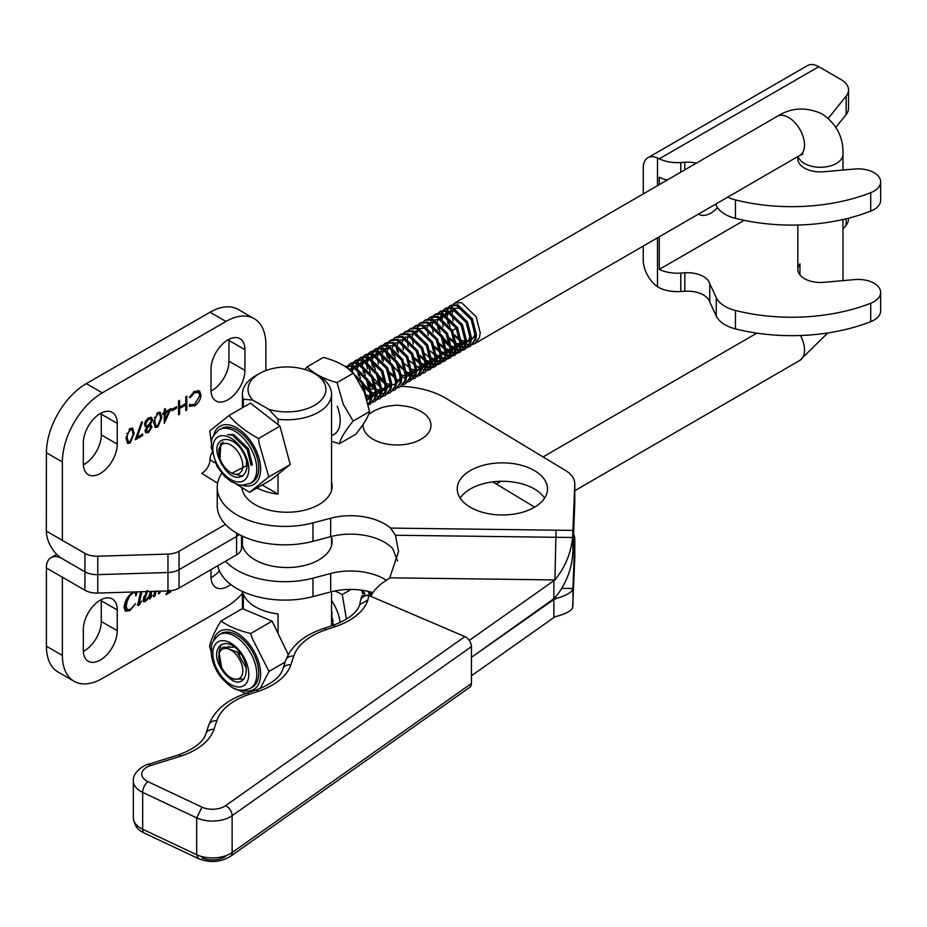 <?xml version="1.0" encoding="UTF-8"?>
<svg xmlns="http://www.w3.org/2000/svg" width="927" height="927" viewBox="0 0 927 927"><rect width="100%" height="100%" fill="white"/><g stroke="black" fill="none" stroke-linecap="round" stroke-linejoin="round"><path stroke-width="1.39" d="M84.913 590.221L46.35 567.961A22.572 13.036 -120 0 1 51.02 557.625A22.572 13.036 -120 0 1 62.306 558.738L84.913 571.785A16.929 9.768 0 0 0 97.764 574.636A16.929 9.768 0 0 1 84.913 571.785L84.913 553.361L46.35 531.101A22.572 13.036 -120 0 0 62.306 558.738L84.913 571.785L84.913 590.221A16.929 9.768 0 0 0 97.764 593.071L167.961 590.939A16.929 9.768 0 0 0 179.05 588.089L236.582 554.867A16.929 9.768 0 0 0 241.541 547.961L241.541 535.736M84.913 553.361A16.929 9.768 0 0 0 97.764 556.212L167.961 554.079A16.929 9.768 0 0 0 179.05 551.229L179.05 569.665L236.582 536.443A16.929 9.768 0 0 0 239.154 534.531A16.929 9.768 0 0 1 236.582 536.443L179.05 569.665A16.929 9.768 0 0 1 167.961 572.515L97.764 574.636L167.961 572.515A16.929 9.768 0 0 0 179.05 569.665L179.05 588.089M225.481 524.427L179.05 551.229M46.35 531.101L46.42 452.747L62.376 461.959L62.376 540.279M217.613 483.187L201.738 473.349A11.286 6.744 121.8 0 0 209.989 459.699A11.286 6.744 -58.2 0 1 211.866 452.839M227.961 399.769A23.975 13.847 120 0 0 244.913 370.394L244.913 349.664A23.975 13.847 120 0 0 239.942 338.691A23.975 13.847 120 0 0 221.472 345.111A23.975 13.847 120 0 0 210.997 369.247L210.997 389.977A23.975 13.847 120 0 0 215.968 400.951A23.975 13.847 120 0 0 227.961 399.769M211.032 391.078A23.975 13.847 120 0 0 211.993 390.545A23.975 13.847 120 0 0 228.957 361.182L228.957 340.452A23.975 13.847 120 0 0 228.923 339.34M100.278 473.477A23.975 13.847 120 0 0 117.242 444.103L117.242 423.372A23.975 13.847 120 0 0 112.271 412.399A23.975 13.847 120 0 0 93.789 418.819A23.975 13.847 120 0 0 83.326 442.955L83.326 463.685A23.975 13.847 120 0 0 88.297 474.659A23.975 13.847 120 0 0 100.278 473.477M83.36 464.786A23.975 13.847 120 0 0 84.322 464.265A23.975 13.847 120 0 0 101.286 434.89L101.286 414.16A23.975 13.847 120 0 0 101.252 413.06M142.642 434.091L142.642 435.516L135.272 439.769L141.564 421.959L142.491 422.017L137.092 437.301L142.642 434.091M157.822 412.573L160.301 412.318L161.819 417.521L157.822 427.104L155.284 427.359L153.685 422.214L157.822 412.573M176.547 406.721L176.547 408.135L171.947 410.788L171.947 409.375L176.547 406.721M190.232 404.67L194.577 404.462L199.873 395.539L198.471 392.318L194.508 392.816L190.232 397.579L189.293 397.301L194.496 391.403L199.432 390.962L200.95 395.018C200.568 399.711 198.424 403.349 194.508 405.922L189.293 406.049L190.614 404.948L189.421 404.253M189.873 406.501L189.293 406.049M265.864 370.557L265.864 344.485A56.42 32.572 120 0 0 254.172 318.656A56.42 32.572 120 0 0 225.956 321.449L102.283 392.851A56.42 32.572 120 0 0 62.376 461.959M186.837 396.177L186.837 410.001L185.759 410.615L185.759 404.948L179.618 408.494L179.618 414.16L178.552 414.786L178.552 400.962L179.618 400.337L179.618 407.069L185.759 403.535L185.759 396.791L186.837 396.177M171.031 408.494L164.276 423.372L164.276 413.801L162.897 414.601L162.897 413.187L164.276 412.388L164.276 409.201L165.354 408.575L165.354 411.773L171.031 408.494M149.444 424.531L152.005 426.918L148.494 432.492L146.002 432.77L145.099 430.858L146.79 426.988L145.412 426.687L144.485 424.659L145.388 421.264L148.563 417.915L151.46 417.428L152.619 419.85L150.255 424.995L151.217 425.226M130.197 428.517L132.688 428.262L134.195 433.465L130.197 443.048L127.659 443.303L126.072 438.17L130.197 428.517M254.172 318.656L238.216 309.433A56.42 32.572 120 0 0 210 312.237L86.315 383.639A56.42 32.572 120 0 0 46.42 452.747M194.16 404.682L193.314 405.226L194.508 405.922M193.314 405.226L189.34 406.084M198.471 392.318L197.266 391.634L193.685 391.912M193.361 392.144L194.508 392.816M189.386 397.092L190.232 397.579M198.239 390.279L199.757 394.323L200.95 395.018M185.632 403.604L185.632 404.879M185.759 409.375L186.837 410.001M178.552 407.729L184.566 404.253L185.759 404.948M178.552 407.868L179.618 408.494M178.552 413.546L179.618 414.16M178.552 406.455L179.618 407.069M171.947 409.41L175.354 407.44L176.547 408.135M169.015 409.653L168.471 410.87M164.902 418.934L164.276 420.348M162.897 413.222L164.276 413.801M164.276 411.148L165.354 411.773M164.276 418.564L165.354 419.189L168.923 411.125L167.717 410.441L164.149 412.492L164.149 413.732M168.923 411.125L165.354 413.187L165.354 419.189M164.149 412.492L165.354 413.187M159.653 412.109L160.603 415.817M160.707 416.883L161.819 417.521M157.347 425.91L156.628 426.408L157.822 427.104M156.628 426.408L154.728 426.883M153.697 422.944L154.797 425.157L157.787 425.702L160.742 418.147L159.606 413.871L157.787 414.01L155.215 417.868L154.763 421.6L156.003 425.852M159.606 413.871L157.057 413.106M153.72 420.997L154.763 421.6M154.345 417.37L155.215 417.868M156.721 413.396L157.787 414.01M144.902 426.235L146.79 426.988M150.834 417.231L151.414 419.155L152.619 419.85M150.498 425.006L152.005 426.918M150.8 426.223L150.753 426.814M148.019 431.298L147.3 431.797L148.494 432.492M147.3 431.797L145.481 432.295M144.6 423.454L146.269 425.458L148.482 425.226L151.541 420.418L149.676 418.274L147.787 418.425M144.508 424.137L146.269 425.458M145.249 429.757L146.721 431.356L148.552 431.032L150.927 427.521L149.189 425.76L146.339 426.721M145.133 430.29L146.721 431.356M147.312 425.945L148.505 426.629L146.165 430.29M150.383 426.443L148.505 426.629M147.439 418.691L148.552 419.34L145.551 424.01M150.869 418.969L148.552 419.34M141.449 434.786L142.642 435.516M141.449 434.821L135.887 438.031M136.304 436.849L137.092 437.301M132.028 428.054L132.99 431.762M133.094 432.828L134.195 433.465M129.722 441.855L129.004 442.353L130.197 443.048M129.004 442.353L127.103 442.839M126.084 438.888L127.184 441.113L130.162 441.658L133.129 434.091L131.993 429.815L130.162 429.954L127.59 433.813L127.138 437.544L128.378 441.797M131.993 429.815L129.444 429.05M126.095 436.953L127.138 437.544M126.732 433.315L127.59 433.813M129.108 429.352L130.162 429.954M83.326 629.526A23.975 13.847 -60 0 1 100.278 600.163A23.975 13.847 -60 0 1 112.271 598.969A23.975 13.847 -60 0 1 117.242 609.954L117.242 630.684A23.975 13.847 -60 0 1 106.767 654.81A23.975 13.847 -60 0 1 88.297 661.241A23.975 13.847 -60 0 1 83.326 650.256L83.326 629.526M160.313 591.171L159.826 593.06L158.424 593.871L159.027 591.206M156.246 590.916L154.983 595.864L153.569 596.675L154.751 591.345M141.843 591.727L139.27 603.489L141.564 601.229L138.598 605.54L137.683 605.122L140.614 591.774M138.1 602.817L139.618 603.709M137.683 605.007L138.598 605.54L137.683 605.122M230.753 584.45A23.975 13.847 -60 0 1 215.968 587.521A23.975 13.847 -60 0 1 210.997 576.548L210.997 569.641M242.41 593.477A56.42 32.572 -60 0 1 225.956 607.069L102.271 678.483A56.42 32.572 -60 0 1 74.067 681.275A56.42 32.572 -60 0 1 62.376 655.447L62.376 577.208M137.045 591.878L135.921 595.887L135.075 592.573L132.943 592.909L129.757 595.91L127.034 601.669L126.223 606.664L127.439 609.734L130.464 609.34L135.539 603.732L129.768 610.638L125.597 611.241L124.091 607.648C124.681 601.159 127.636 596.015 132.955 592.226L133.407 591.982M151.727 591.426L150.441 597.255L152.213 595.343L149.838 599.051L149.062 598.529L149.548 595.748L146.848 600.186L143.72 601.901L143.094 600.267L146.825 590.812M149.062 598.61L149.838 599.051L149.062 598.529M169.421 590.209L169.363 591.936L168.019 591.009M168.181 590.928L170.661 591.959L165.979 594.659L168.065 590.835M74.067 681.275L58.111 672.063A56.42 32.572 -60 0 1 46.42 646.223L46.42 567.996M101.252 599.63A23.975 13.847 -60 0 1 101.275 600.731L101.275 621.461A23.975 13.847 -60 0 1 83.349 651.368M219.421 570.858A23.975 13.847 -60 0 1 211.02 577.648M135.701 591.913L135.493 592.99M129.131 595.551L129.757 595.91M126.165 599.966L125.84 600.974L127.034 601.669M125.84 600.974L125.029 605.968L126.223 606.664M125.029 605.968L126.234 609.051L127.439 609.734M128.644 609.989L129.768 610.638M128.482 610.001L125.064 610.812M138.424 601.414L139.537 602.052M138.413 603.013L139.27 603.5M138.807 603.396L139.757 604.427M138.563 603.744L137.405 604.844M149.757 594.207L149.432 595.679M149.432 596.27L150.51 596.895M149.351 596.629L150.441 597.255M149.247 596.559L150.522 597.498M149.815 597.092L149.096 597.996M146.188 599.815L146.848 600.186M145.643 599.502L143.905 601.09L145.11 601.785M143.905 601.09L143.268 601.345M143.812 596.617L143.65 598.17L144.913 599.166M143.65 598.17L146.107 599.862L148.784 596.42L150.475 591.472M147.706 590.684L144.844 598.865L146.107 599.862M158.749 592.434L159.826 593.06M153.894 595.238L154.983 595.864M167.996 590.823L169.56 590.766M168.83 591.635L167.683 592.295M460.151 498.135A45.133 26.06 180 0 1 534.983 489.329A45.133 26.06 180 0 1 544.601 498.135M534.983 470.904A45.133 26.06 0 0 0 485.563 464.728A45.133 26.06 0 0 0 457.231 488.923A45.133 26.06 0 0 0 469.769 506.93A45.133 26.06 0 0 0 519.19 513.106A45.133 26.06 0 0 0 547.509 488.923A45.133 26.06 0 0 0 534.983 470.904M241.935 487.88A45.133 26.06 0 0 0 254.369 504.195A45.133 26.06 0 0 0 303.801 510.371A45.133 26.06 0 0 0 332.121 486.177A45.133 26.06 0 0 0 331.553 482.075M401.009 386.35A67.706 39.096 0 0 1 445.968 398.343L565.4 470.395A33.859 19.548 0 0 1 574.786 483.917A33.859 19.548 0 0 1 574.786 484.346L572.619 537.498C570.986 553.222 565.088 567.359 554.925 579.92L389.757 577.822L398.564 551.414L395.447 535.25L390.568 528.089A47.961 27.694 0 0 0 385.261 524.265A47.961 27.694 0 0 0 330.672 518.228L330.672 536.652A47.961 27.694 180 0 1 385.261 542.689A47.961 27.694 180 0 1 392.677 548.541L397.532 560.835M389.757 577.822A47.961 27.694 180 0 1 386.038 580.499A67.706 39.096 180 0 0 370.835 596.339M572.619 537.498L555.91 537.289L554.925 579.92A84.635 48.864 180 0 1 553.871 580.684L553.871 598.715L557.278 594.937C566.93 581.901 572.144 567.475 572.909 551.681A84.635 48.864 180 0 0 572.956 550.823L574.786 502.77A33.859 19.548 180 0 0 574.786 502.341A33.859 19.548 180 0 0 574.786 501.913M574.786 557.197A33.859 19.548 0 0 1 574.786 557.625A33.859 19.548 0 0 1 574.786 558.054L572.619 607.869C570.986 611.217 565.088 614.184 554.925 616.779A84.635 48.864 180 0 1 553.871 617.533L553.871 599.502L471.437 657.336L553.871 598.715M330.672 536.652L312.967 541.322A67.706 39.096 180 0 1 217.231 505.736L217.231 487.312A67.706 39.096 0 0 0 312.967 522.898L330.672 518.228M373.697 388.68A67.706 39.096 0 0 0 371.356 389.201M221.762 473.257A67.706 39.096 0 0 0 217.231 487.312M469.247 640.453L553.871 580.684M331.553 537.359A45.133 26.06 180 0 1 332.121 541.461A45.133 26.06 180 0 1 303.801 565.655A45.133 26.06 180 0 1 254.369 559.479A45.133 26.06 180 0 1 241.843 541.461A45.133 26.06 180 0 1 242.41 537.359M372.978 592.631A47.961 27.694 0 0 0 330.672 591.936L330.672 573.5A47.961 27.694 180 0 1 385.261 579.549A47.961 27.694 180 0 1 386.408 580.267M572.956 605.899L572.956 587.683A84.635 48.864 180 0 1 572.909 588.529C572.144 592.11 566.93 595.308 557.278 598.135L554.531 598.089M553.871 599.502L557.278 598.135M572.956 587.683L574.786 539.63A33.859 19.548 180 0 0 574.786 539.201A33.859 19.548 180 0 0 573.593 534.045M492.793 481.878L534.659 507.139M330.672 573.5L312.967 578.181A67.706 39.096 180 0 1 225.481 561.287M561.739 588.344L572.909 588.529M217.729 565.748A67.706 39.096 0 0 0 312.967 596.606L330.672 591.936M471.437 675.771L553.871 617.533M471.437 646.629L232.132 815.679A25.388 14.658 180 0 1 196.686 817.881L142.665 792.388A8.459 4.368 -64.7 0 1 148.019 781.693A16.929 9.768 180 0 1 141.808 774.126A16.929 9.768 180 0 1 150.672 765.54L181.46 755.911A67.706 39.096 0 0 0 213.928 729.456A67.706 39.096 180 0 1 181.46 755.911L150.672 765.54A16.929 9.768 0 0 0 141.808 774.126A16.929 9.768 0 0 0 146.501 780.882A16.929 9.768 0 0 0 148.019 781.693L201.982 807.162A16.929 9.768 0 0 0 225.574 805.667L464.879 636.629A8.459 5.353 54.8 0 1 471.437 646.629L471.437 683.489A8.459 5.353 54.8 0 1 469.769 687.313L230.452 856.351A8.459 5.353 -125.2 0 0 232.132 852.527L471.437 683.489M148.019 781.693L201.982 807.162L196.686 817.881L196.686 854.74A25.388 14.658 0 0 0 232.132 852.527L232.132 815.679A8.459 5.353 -125.2 0 0 225.574 805.667L464.879 636.629L368.784 595.458L367.845 600.14L359.769 604.52C357.162 612.689 348.135 619.676 332.689 625.482A8.459 3.476 -108.6 0 1 335.389 626.594L326.223 629.676A67.706 39.096 0 0 0 293.755 656.131L290.881 664.798A67.706 39.096 180 0 1 258.424 691.252L249.259 694.335A67.706 39.096 0 0 0 216.791 720.789L213.928 729.456A8.459 6.79 -161.7 0 0 205.887 733.709L208.76 725.041A8.459 6.79 -161.7 0 1 216.791 720.789A67.706 39.096 180 0 1 249.259 694.335A8.459 3.476 -108.6 0 0 246.57 693.222L255.725 690.14A8.459 3.476 -108.6 0 1 258.424 691.252A67.706 39.096 0 0 0 290.881 664.798A8.459 6.79 -161.7 0 0 282.851 669.051L285.725 660.383A8.459 6.79 -161.7 0 1 293.755 656.131A67.706 39.096 180 0 1 326.223 629.676A8.459 3.476 -108.6 0 0 323.523 628.564L332.689 625.482M335.389 626.594A67.706 39.096 0 0 0 367.845 600.14A67.706 39.096 180 0 1 335.389 626.594L326.223 629.676M368.784 595.458A8.459 6.86 -168.7 0 0 360.487 600.708L361.831 595.91L368.842 595.157A67.706 39.096 0 0 0 368.784 595.458L367.845 600.14M230.452 856.351C220.487 862.33 209.815 863.083 198.436 858.611L196.686 854.74L142.665 829.248L142.665 792.388A25.388 14.658 180 0 1 140.394 791.171A25.388 14.658 180 0 1 133.337 781.044C132.399 770.604 147.856 763.558 148.146 764.369A8.459 3.291 72.6 0 1 150.672 765.54M181.46 755.911L178.841 754.775C194.334 748.923 203.349 741.901 205.887 733.709M293.755 656.131L290.881 664.798M258.424 691.252L249.259 694.335M216.791 720.789L213.928 729.456M225.574 805.667A16.929 9.768 180 0 1 201.982 807.162M225.574 856.351A16.929 9.768 180 0 1 201.982 857.834M368.401 414.844A33.951 19.606 180 0 1 379.236 408.68C382.411 407.046 388.343 405.887 397.034 405.192C406.837 406.153 412.782 407.324 414.856 408.68A33.951 19.606 180 0 1 421.055 411.507A33.951 19.606 180 0 1 421.055 439.236A33.951 19.606 180 0 1 373.036 439.236A33.951 19.606 180 0 1 363.141 424.392M332.387 613.002L331.553 611.971M333.453 620.905L331.553 619.746L332.04 625.702M332.735 624.995L332.075 624.949M332.063 623.871L333.002 624.091M331.553 600.626A30.684 17.74 59.9 0 1 340.035 622.585M331.553 610.511L332.538 625.528M335.006 590.939L342.237 594.566L351.113 589.433M342.237 594.566L346.443 619.155M363.199 594.242L361.321 590.128M222.654 442.353L220.51 444.242L219.629 460.001C209.062 437.718 231.229 431.391 242.886 452.005C254.983 472.585 237.787 488.262 223.917 467.544A18.343 10.603 59.9 0 1 221.495 463.894A18.343 10.603 59.9 0 1 219.629 460.001M223.917 467.544L219.873 459.363L220.893 444.021L223.036 442.133M213.627 435.528A33.662 19.467 59.9 0 1 230.522 425.238A33.662 19.467 59.9 0 1 253.882 446.049A33.662 19.467 59.9 0 1 259.699 476.142A33.662 19.467 59.9 0 1 242.457 485.319M211.379 442.735L209.745 430.928L229.015 415.516C236.663 424.392 246.501 432.052 258.552 438.506L259.073 443.164L268.818 476.907L249.548 492.318L236.397 484.172M250.348 483.373L252.341 482.214A31.031 17.949 -120.1 0 0 252.55 446.779A31.031 17.949 -120.1 0 0 221.24 428.506L219.247 429.664A31.031 17.949 59.9 0 1 250.557 447.938A31.031 17.949 59.9 0 1 250.348 483.373L241.901 485.308L238.76 484.856L231.008 481.553L224.473 476.269L216.988 466.316L211.194 447.335C212.642 440.974 208.204 439.919 219.247 429.664M249.548 492.318L270.962 479.919L290.221 464.508L279.954 426.107L250.417 403.118L229.015 415.516M258.552 438.506L279.954 426.107M268.818 476.907L290.221 464.508M337.219 406.223A30.684 17.74 59.9 0 1 331.553 435.597M304.995 369.514L307.092 366.883C314.01 373.871 323.998 379.12 337.046 382.608L343.338 404.439L353.164 421.055C345.528 430.36 340.916 437.926 339.328 443.755L331.553 441.322M339.328 443.755L355.713 434.265C363.349 424.96 367.973 417.393 369.56 411.565L364.334 392.283L353.442 373.118C346.513 366.13 336.524 360.893 323.477 357.393L307.092 366.883M353.164 421.055L369.56 411.565M337.046 382.608L353.442 373.118M222.909 647.22L219.015 652.643L222.156 670.001C207.822 650.001 223.94 633.373 238.702 651.044C253.813 668.506 244.125 693.292 227.578 676.467A18.343 10.603 59.9 0 1 224.67 673.489A18.343 10.603 59.9 0 1 222.156 670.001M227.578 676.467L222.318 669.398L219.201 660.58M213.627 640.534A33.662 19.467 59.9 0 1 248.054 642.643A33.662 19.467 59.9 0 1 260.441 677.44A33.662 19.467 59.9 0 1 242.457 690.337M245.979 693.419L235.052 688.668M211.171 651.588L209.56 646.409C211.194 639.224 214.994 630.754 220.974 620.997C228.679 626.397 238.587 630.569 250.696 633.523L252.121 638.112L269.004 671.438L260.255 688.46M250.348 688.379L252.341 687.231A31.031 17.949 -120.1 0 0 247.173 644.022A31.031 17.949 -120.1 0 0 221.24 633.512L219.247 634.671A31.031 17.949 59.9 0 1 245.191 645.18A31.031 17.949 59.9 0 1 250.348 688.379C235.574 693.697 230.325 686.281 221.97 678.518C215.388 670.418 211.796 661.693 211.194 652.341C212.642 645.992 208.204 644.937 219.247 634.671M288.251 654.578L272.098 621.125L242.376 608.61L220.974 620.997M250.696 633.523L272.098 621.125M269.004 671.438L285.157 662.087M243.337 399.282A44.577 25.736 180 0 1 242.41 394.045A44.577 25.736 180 0 1 255.458 375.852L259.456 373.546A38.934 22.48 -0 0 0 252.642 400.035L243.337 399.282L243.337 407.22M243.337 609.016L243.337 593.929A44.577 25.736 -0 0 0 255.504 606.918A44.577 25.736 -0 0 0 278.042 613.906L278.042 633.419M318.448 375.817A44.577 25.736 180 0 1 318.506 375.852A44.577 25.736 180 0 1 331.553 394.045A44.577 25.736 180 0 1 278.042 419.259L278.042 424.624M278.042 474.253L278.042 494.126A44.577 25.736 180 0 1 257.046 487.973M278.042 419.259L268.726 409.294L252.642 400.035M268.726 409.294A38.934 22.48 -0 0 0 318.285 402.805A38.934 22.48 -0 0 0 314.508 373.546A38.934 22.48 -0 0 0 259.456 373.546M278.042 494.126L262.19 484.995M717.521 207.683A23.975 13.847 -60 0 1 710.87 213.094A23.975 13.847 -60 0 1 698.877 214.288A23.975 13.847 -60 0 1 698.518 214.067M709.769 283.639L709.769 302.063L716.258 316.049A33.859 19.548 0 0 0 735.459 328.911A141.055 81.437 0 0 0 870.731 321.681A22.572 13.036 0 0 0 880.65 310.893L880.65 292.457A22.572 13.036 180 0 1 870.731 303.256A141.055 81.437 180 0 1 735.459 310.487A33.859 19.548 180 0 1 716.258 297.625L709.769 283.639A22.572 13.036 0 0 0 703.454 276.536A22.572 13.036 0 0 0 684.833 272.816L680.766 273.094A28.216 16.292 180 0 1 659.271 269.375L659.271 236.791M643.245 246.072L643.245 260.209A22.572 13.036 -120 0 0 657.498 286.756L659.271 287.799A28.216 16.292 0 0 0 680.766 291.518L684.833 291.24A22.572 13.036 180 0 1 703.454 294.971A22.572 13.036 180 0 1 709.769 302.063M799.955 274.937L799.955 263.928A22.572 13.036 0 0 0 797.834 269.433A22.572 13.036 0 0 0 824.045 282.295L854.659 279.583A22.572 13.036 180 0 1 874.045 283.245A22.572 13.036 180 0 1 880.65 292.457M727.66 197.184A33.859 19.548 0 0 0 735.459 199.919A141.055 81.437 0 0 0 870.731 192.689A22.572 13.036 0 0 0 880.65 181.889A22.572 13.036 0 0 0 874.045 172.677A22.572 13.036 0 0 0 854.659 169.015L824.045 171.727A22.572 13.036 180 0 1 797.834 158.865L797.834 156.547M715.644 204.149L716.258 205.481A33.859 19.548 0 0 0 735.459 218.343A141.055 81.437 0 0 0 870.731 211.113A22.572 13.036 0 0 0 880.65 200.325L880.65 181.889M835.899 127.277L846.154 114.577A25.388 14.658 0 0 0 848.529 108.378L848.529 89.954A25.388 14.658 0 0 0 841.09 79.583L818.784 66.709L659.271 158.807A28.216 16.292 0 0 0 680.766 162.526L684.833 162.248A22.572 13.036 180 0 1 696.293 163.187M828.274 118.285L846.154 96.153A25.388 14.658 0 0 0 848.529 89.954M842.979 229.073L846.154 225.145A25.388 14.658 0 0 0 848.529 218.946L848.529 218.193M659.271 158.807L657.498 157.972A22.572 13.036 -120 0 0 647.915 157.729L807.498 65.597A22.572 13.036 60 0 1 818.784 66.709M647.915 157.729A22.572 13.036 -120 0 0 643.245 168.065L643.245 193.917M659.271 184.624L659.271 177.231A28.216 16.292 0 0 0 667.301 179.977M659.271 269.375L744.196 220.348M218.818 451.924A16.929 9.791 59.9 0 1 230.811 445.006A16.929 9.791 59.9 0 1 242.793 465.725A16.929 9.791 59.9 0 1 230.788 472.631A16.929 9.791 59.9 0 1 218.818 451.959A16.929 9.791 59.9 0 1 218.818 451.924M230.788 472.631L231.854 473.245L246.489 465.713L246.385 461.97M450.719 311.796L451.182 308.274M451.461 307.335L452.631 305.041M453.106 304.438L454.798 303.036L461.553 302.631L476.165 316.767L480.221 332.851L479.468 337.428L474.925 343.535L472.921 344.392M469.943 346.42L475.725 339.595L476.466 335.018L472.422 318.934L457.811 304.798L451.055 305.203L449.815 305.922L456.571 305.504L471.183 319.641L475.238 335.736L474.485 340.313L469.943 346.42L467.938 347.277M450.452 305.597L448.888 307.208M448.459 307.88L447.44 310.441M446.999 313.245L446.988 315.18M445.748 314.682L446.2 311.159M446.49 310.221L447.648 307.926M448.123 307.324L449.815 305.922M464.972 349.305L470.742 342.48L471.484 337.903L467.44 321.82L452.828 307.683L446.072 308.088L444.833 308.807L451.6 308.39L466.2 322.526L470.256 338.622L469.514 343.187L464.972 349.305L462.955 350.151M445.47 308.482L443.906 310.093M443.477 310.765L442.457 313.326M442.028 316.13L442.028 318.332M440.765 317.567L441.217 314.044M441.507 313.106L442.677 310.8M443.152 310.197L444.833 308.807M459.989 352.19L465.76 345.365L466.513 340.788L462.457 324.705L447.845 310.568L441.09 310.974L439.861 311.681L446.617 311.275L461.229 325.412L465.273 341.507L464.531 346.072L459.989 352.19L457.984 353.036M440.499 311.368L438.923 312.978M438.17 313.083L439.861 311.681M455.006 355.076L460.789 348.239L461.53 343.674L457.474 327.579L442.874 313.442L436.107 313.859L434.879 314.566L441.634 314.16L456.246 328.297L460.302 344.392L459.549 348.958L455.006 355.076L453.002 355.922M435.516 314.241L433.952 315.864M430.8 323.338L431.264 319.803M431.542 318.876L432.712 316.57M433.187 315.968L434.879 314.566M450.024 357.961L455.806 351.124L456.547 346.559L452.503 330.464L437.892 316.327L431.136 316.744L429.896 317.451L436.652 317.046L451.264 331.182L455.319 347.266L454.578 351.843L450.024 357.961L448.019 358.807M428.204 318.853L429.896 317.451M445.053 360.846L450.823 354.01L451.565 349.444L447.521 333.349L432.909 319.212L426.153 319.618L424.925 320.336L431.681 319.931L446.281 334.068L450.337 350.151L449.595 354.728L445.053 360.846L443.036 361.692M423.233 321.739L424.925 320.336M440.07 363.72L445.841 356.895L446.594 352.318L442.538 336.234L427.926 322.098L421.171 322.503L419.943 323.222L426.698 322.816L441.31 336.953L445.354 353.036L444.612 357.613L440.07 363.72L438.065 364.578M420.58 322.897L419.004 324.508M418.575 325.192L417.556 327.741M417.335 328.772L417.115 332.48M415.864 331.982L415.922 330.904M418.251 324.624L419.943 323.222M435.087 366.605L440.87 359.78L441.611 355.203L437.556 339.12L422.955 324.983L416.188 325.389L414.96 326.107L421.715 325.69L436.327 339.827L440.383 355.922L439.63 360.499L435.087 366.605L433.083 367.463M415.597 325.783L414.033 327.393M413.268 327.509L414.96 326.107M430.105 369.491L435.887 362.666L436.629 358.089L432.585 342.005L417.973 327.868L411.217 328.274L409.977 328.992L416.733 328.575L431.345 342.712L435.4 358.807L434.659 363.372L430.105 369.491L428.1 370.337M408.286 330.383L409.977 328.992M425.134 372.376L430.904 365.551L431.646 360.974L427.602 344.89L412.99 330.754L406.235 331.159L405.006 331.866L411.762 331.46L426.362 345.597L430.418 361.692L429.676 366.258L425.134 372.376L423.118 373.222M405.632 331.553L404.068 333.164M403.315 333.268L405.006 331.866M420.151 375.261L425.922 368.425L426.675 363.859L422.619 347.764L408.007 333.627L401.252 334.044L400.024 334.751L406.779 334.346L421.391 348.482L425.435 364.578L424.693 369.143L420.151 375.261L418.147 376.107M400.661 334.427L399.085 336.049M398.332 336.153L400.024 334.751M415.169 378.146L420.951 371.31L421.692 366.744L417.637 350.649L403.036 336.513L396.269 336.93L395.041 337.637L401.797 337.231L416.408 351.368L420.464 367.451L419.711 372.028L415.169 378.146L413.164 378.992M393.349 339.039L395.041 337.637M410.186 381.032L415.968 374.195L416.71 369.63L412.666 353.535L398.054 339.398L391.298 339.803L390.058 340.522L396.814 340.116L411.426 354.253L415.481 370.337L414.74 374.914L410.186 381.032L408.181 381.878M390.696 340.197L389.131 341.808M385.991 349.282L386.443 345.759M386.733 344.832L387.892 342.526M388.367 341.924L390.058 340.522M405.215 383.905L410.985 377.08L411.739 372.503L407.683 356.42L393.071 342.283L386.316 342.689L385.087 343.407L391.843 343.002L406.443 357.138L410.499 373.222L409.757 377.799L405.215 383.905L403.199 384.763M385.713 343.083L384.149 344.693M381.009 352.167L381.46 348.645M381.75 347.706L382.921 345.412M383.396 344.809L385.087 343.407M400.232 386.791L406.003 379.966L406.756 375.389L402.7 359.305L388.089 345.168L381.333 345.574L380.105 346.292L386.86 345.875L401.472 360.012L405.516 376.107L404.775 380.684L400.232 386.791L398.228 387.648M380.742 345.968L379.166 347.579M378.737 348.251L377.718 350.812M377.498 351.843L377.277 355.551M376.026 355.053L376.489 351.53M376.768 350.591L377.938 348.297M378.413 347.695L380.105 346.292M395.25 389.676L401.032 382.851L401.773 378.274L397.718 362.19L383.118 348.054L376.35 348.459L375.122 349.178L381.878 348.761L396.489 362.897L400.545 378.992L399.792 383.558L395.25 389.676L393.245 390.522M375.759 348.853L374.195 350.464M373.755 351.136L372.735 353.697M372.515 354.728L372.306 358.703M371.043 357.938L371.507 354.415M371.785 353.477L372.955 351.171M373.43 350.568L375.122 349.178M390.279 392.561L396.049 385.736L396.791 381.159L392.747 365.064L378.135 350.939L371.379 351.345L370.14 352.051L376.895 351.646L391.507 365.783L395.562 381.878L394.821 386.443L390.279 392.561L388.262 393.407M370.777 351.739L369.213 353.349M368.784 354.021L367.764 356.582M367.532 357.613L367.335 361.588M366.072 360.823L366.524 357.289M366.814 356.362L367.973 354.056M368.448 353.454L370.14 352.051M385.296 395.447L391.067 388.61L391.82 384.045L387.764 367.949L373.152 353.813L366.397 354.23L365.168 354.937L371.924 354.531L386.524 368.668L390.58 384.763L389.838 389.328L385.296 395.447L383.28 396.292M365.794 354.612L364.23 356.235M363.801 356.907L362.781 359.467M362.55 360.499L362.353 364.462M361.09 363.708L361.542 360.174M361.831 359.247L363.002 356.941M363.477 356.339L365.168 354.937M380.313 398.332L386.095 391.495L386.837 386.93L382.781 370.835L368.17 356.698L361.414 357.115L360.186 357.822L366.941 357.416L381.553 371.553L385.597 387.637L384.856 392.214L380.313 398.332L378.309 399.178M360.823 357.498L359.247 359.108M358.819 359.792L357.799 362.353M357.37 365.145L357.358 367.08M356.107 366.594L356.571 363.06M356.849 362.133L358.019 359.827M358.494 359.224L360.186 357.822M375.331 401.217L381.113 394.381L381.854 389.815L377.799 373.72L363.199 359.583L356.443 359.989L355.203 360.707L361.959 360.302L376.571 374.438L380.626 390.522L379.873 395.099L375.331 401.217L373.326 402.063M355.841 360.383L354.276 361.993M353.836 362.677L352.816 365.226M352.596 366.269L352.376 369.966M351.124 369.467L351.588 365.945M351.866 365.018L353.036 362.712M353.511 362.109L355.203 360.707M370.36 404.091L376.13 397.266L376.872 392.689L372.828 376.605L358.216 362.469L351.46 362.874L350.221 363.593L356.976 363.187L371.588 377.324L375.644 393.407L374.902 397.984L370.36 404.091L368.343 404.948M350.858 363.268L349.294 364.879M348.865 365.562L347.845 368.112M346.965 367.706L348.054 365.597M348.529 364.995L350.221 363.593M368.251 405.041L371.148 400.151L371.901 395.574L367.845 379.491L353.233 365.354L345.25 366.478L352.005 366.061L366.605 380.197L370.661 396.292L369.919 400.87L368.123 404.496M366.837 399.595L362.863 382.376L347.37 367.996M350.835 370.742L361.634 383.083L365.562 395.597M331.553 422.33L331.553 412.469M252.387 464.786L248.332 448.691L233.72 434.554L227.636 434.624M229.409 434.763L232.492 435.273L247.103 449.41L251.147 465.505M456.466 343.257L460.221 345.435M461.322 345.898L464.311 346.744M465.203 346.872L467.695 346.86M468.448 346.733L470.545 346.038M467.22 347.451L464.833 347.637M463.975 347.579L461.113 346.976M460.082 346.605L456.559 344.844M455.227 343.963L450.07 339.386M447.046 335.586L443.836 330.035M437.208 322.92L440.082 332.202M443.303 337.764L450.024 345.041M451.484 346.142L455.25 348.32M456.339 348.784L459.328 349.63M460.221 349.757L462.712 349.734M463.465 349.618L465.574 348.923M462.237 350.336L459.85 350.522M458.992 350.464L456.142 349.861M455.099 349.491L451.576 347.729M450.244 346.849L445.087 342.26M446.501 349.027L450.267 351.206M451.356 351.669L454.346 352.515M455.25 352.631L457.741 352.619M458.494 352.503L460.592 351.808M457.254 353.21L454.867 353.407M454.01 353.349L451.159 352.747M450.128 352.376L446.605 350.615M445.273 349.734L440.105 345.145M441.519 351.901L445.284 354.091M446.374 354.543L449.363 355.4M450.267 355.516L452.758 355.505M453.512 355.389L455.609 354.693M452.283 356.095L449.885 356.292M449.027 356.235L446.177 355.62M445.145 355.261L441.623 353.5M440.29 352.619L435.134 348.031M436.547 354.786L440.302 356.976M441.403 357.428L444.392 358.274M445.284 358.401L447.776 358.39M448.529 358.274L450.626 357.579M447.301 358.981L444.914 359.178M444.056 359.12L441.194 358.506M440.163 358.146L436.64 356.385M435.308 355.505L430.151 350.916M431.565 357.671L435.331 359.85M436.42 360.313L439.41 361.159M440.302 361.287L442.793 361.275M443.558 361.148L445.655 360.464M442.318 361.866L439.931 362.063M439.074 362.005L436.223 361.391M435.18 361.032L431.658 359.259M430.325 358.39L425.169 353.801M426.582 360.557L430.348 362.735M431.437 363.199L434.427 364.044M435.331 364.172L437.822 364.16M438.575 364.033L440.673 363.338M437.335 364.751L434.948 364.948M434.091 364.89L431.24 364.276M430.209 363.917L426.687 362.144M425.354 361.275L420.186 356.686M421.6 363.442L425.366 365.62M426.455 366.084L429.444 366.93M430.348 367.057L432.839 367.046M433.593 366.918L435.69 366.223M432.364 367.637L429.966 367.822M429.108 367.764L426.258 367.162M425.226 366.791L421.704 365.029M420.371 364.149L415.215 359.572M416.629 366.327L420.383 368.506M421.484 368.969L424.473 369.815M425.366 369.943L427.857 369.919M428.61 369.803L430.707 369.108M422.399 373.396L420.012 373.593M413.998 372.028L411.739 370.8M397.231 351.484L396.003 345.377M392.399 348.876L395.273 358.158M398.483 363.708L405.203 370.997M406.663 372.086L410.429 374.276M411.518 374.728L414.508 375.586M415.412 375.702L417.903 375.69M418.656 375.574L420.754 374.879M417.417 376.281L415.029 376.478M414.172 376.42L411.321 375.806M409.027 374.902L406.768 373.685M397.254 364.427L394.033 358.865M392.26 354.369L391.02 348.262M387.416 351.75L390.29 361.043M393.512 366.594L400.221 373.871M412.445 379.166L410.047 379.363M404.045 377.787L401.785 376.571M392.272 367.312L389.062 361.75M387.277 357.254L386.014 350.765M407.463 382.051L405.076 382.248M399.062 380.673L396.802 379.444M395.47 378.575L390.313 373.987M382.295 360.139L381.032 353.65M372.48 360.406L375.354 369.688M378.564 375.25L385.284 382.527M397.498 387.822L395.111 388.007M389.108 386.443L386.849 385.215M385.516 384.334L380.36 379.746M377.335 375.956L374.114 370.406M372.341 365.91L371.078 359.409M367.498 363.291L370.371 372.573M373.593 378.135L380.302 385.412M392.527 390.707L390.128 390.893M384.126 389.328L381.866 388.1M380.533 387.219L375.377 382.631M372.353 378.842L369.143 373.291M367.359 368.784L366.095 362.295M363.454 372.909L362.492 366.153L365.389 375.458M368.61 381.009L375.331 388.297M387.544 393.581L385.157 393.778M384.299 393.72L381.437 393.118M380.406 392.747L376.883 390.985M375.551 390.105L370.394 385.516M367.37 381.727L364.16 376.177M358.482 375.794L357.509 369.039L360.418 378.343M363.627 383.894L370.348 391.182M382.561 396.466L380.174 396.663M379.317 396.605L376.466 395.991M375.423 395.632L371.901 393.871M370.568 392.99L365.412 388.401M377.579 399.352L375.192 399.549M370.452 398.517L366.93 396.756M372.608 402.237L370.209 402.434M242.793 670.731A16.929 9.791 -120.1 0 0 230.811 650.012A16.929 9.791 -120.1 0 0 218.818 656.93A16.929 9.791 -120.1 0 0 218.818 656.976A16.929 9.791 -120.1 0 0 230.788 677.637A16.929 9.791 -120.1 0 0 242.793 670.731M234.404 647.208L224.056 647.22L237.312 652.087L246.13 667.973M218.818 652.979L221.159 644.474M369.931 591.774L371.159 595.667M369.803 595.899L368.239 591.368M362.955 590.36L364.624 593.848M363.245 594.219L362.283 592.156M370.661 593.859L371.611 594.844M365.053 593.848L363.975 592.376M331.553 617.695L332.735 618.807M244.23 678.993L233.43 679.167L230.788 677.637M228.691 647.046L228.923 646.397M239.711 654.682L238.992 652.562M333.175 623.326L332.017 622.99M372.028 594.126L370.14 592.318M472.202 344.566L469.804 344.763M468.946 344.705L466.096 344.091M465.064 343.732L461.542 341.959M460.209 341.09L455.053 336.501M452.028 332.712L448.819 327.15M448.112 323.882L447.138 317.127L450.047 326.431M456.049 328.367L452.48 330.441L456.235 328.274L453.79 324.265M242.758 476.223L232.26 473.477M352.434 371.843L351.75 371.542M367.115 400.557L369.885 396.281L370.522 392.48M357.416 368.958L355.956 368.378L350.163 368.981M366.86 399.317L370.418 398.691M371.646 398.007L374.856 393.396L375.505 389.595M362.387 366.072L360.927 365.493L355.145 366.095M354.23 366.965L352.712 370.441M366.814 395.064L370.661 396.316M371.843 396.432L375.4 395.806M376.629 395.122L379.838 390.522L380.476 386.71M367.37 363.199L365.91 362.608L360.116 363.21M359.212 364.079L357.695 367.567M364.879 386.837L370.383 391.414M371.797 392.179L375.644 393.43M376.825 393.558L380.383 392.921M381.611 392.237L384.821 387.637L385.458 383.836M372.353 360.313L370.893 359.722L365.099 360.325M364.195 361.206L362.666 364.682M369.85 383.963L375.365 388.54M376.779 389.294L380.615 390.557M381.797 390.673L385.354 390.047M386.582 389.363L389.803 384.751L390.441 380.951M377.335 357.428L375.875 356.837L370.082 357.44M369.166 358.32L367.648 361.797M382.306 354.543L380.846 353.952L375.064 354.566M374.149 355.435L372.631 358.911M372.445 360.383L373.419 367.138M379.815 378.193L385.319 382.77M386.733 383.535L390.58 384.786M391.762 384.902L395.319 384.276M396.547 383.593L399.757 378.981L400.394 375.18M386.2 351.194L380.035 351.681M379.131 352.55L377.613 356.026M377.428 357.498L378.401 364.253M392.272 348.772L390.812 348.193L385.018 348.795M384.114 349.664L382.584 353.141M382.411 354.612L383.372 361.379M389.769 372.422L395.169 376.93M397.254 345.887L395.794 345.308L390 345.91M389.085 346.779L387.567 350.255M387.382 351.727L388.355 358.494M401.681 374.879L405.516 376.13M406.698 376.246L410.255 375.62M411.484 374.937L414.693 370.337L415.342 366.524M402.225 343.013L400.765 342.422L394.983 343.025M394.068 343.894L392.55 347.382M392.364 348.853L393.338 355.609M399.734 366.652L405.238 371.229M406.652 371.994L410.499 373.245M411.681 373.372L415.238 372.735M416.466 372.051L419.676 367.451L420.313 363.651M407.208 340.128L405.748 339.537L399.954 340.139M399.05 341.02L397.532 344.496M397.347 345.968L398.32 352.723M404.717 363.778L410.221 368.355M411.634 369.108L415.481 370.371M416.663 370.487L420.221 369.861M421.449 369.178L424.659 364.566L425.296 360.765M412.191 337.243L410.731 336.652L404.937 337.254M404.033 338.135L402.503 341.611M402.33 343.083L403.291 349.838M409.688 360.893L415.203 365.47M416.617 366.223L420.452 367.486M421.634 367.602L425.192 366.976M426.42 366.292L429.641 361.681L430.279 357.88M417.173 334.357L415.702 333.766L409.919 334.38M409.004 335.25L407.486 338.726M407.301 340.197L408.274 346.953M414.67 358.007L420.186 362.584M421.6 363.349L425.435 364.601M426.617 364.717L430.174 364.091M431.403 363.407L434.612 358.795L435.261 354.995M422.144 331.472L420.684 330.893L414.902 331.495M413.987 332.364L412.469 335.841M412.283 337.312L413.257 344.068M419.653 355.122L425.157 359.699M426.571 360.464L430.418 361.715M431.6 361.831L435.157 361.206M436.385 360.522L439.595 355.91L440.232 352.109M427.127 328.587L425.667 328.007L419.873 328.61M432.109 325.701L430.649 325.122L424.856 325.725M437.092 322.828L435.62 322.237L429.838 322.839M428.923 323.708L427.405 327.196M427.22 328.668L428.193 335.423M434.589 346.466L440.105 351.043M441.519 351.808L445.354 353.06M446.536 353.187L450.093 352.55M451.322 351.866L454.531 347.266L455.18 343.465M442.063 319.942L440.603 319.351L434.821 319.954M433.906 320.835L432.388 324.311M432.202 325.783L433.176 332.538M439.572 343.593L445.076 348.17M446.49 348.923L450.337 350.186M451.519 350.302L455.076 349.676M456.304 348.992L459.514 344.38L460.151 340.58M447.046 317.057L445.586 316.466L439.792 317.069M438.888 317.949L437.37 321.426M437.185 322.897L438.158 329.653M444.554 340.707L450.058 345.284M451.472 346.038L455.319 347.301M456.501 347.416L460.059 346.791M461.287 346.107L464.497 341.495L465.134 337.695M452.028 314.172L450.568 313.581L444.775 314.195M443.871 315.064L442.341 318.54M442.167 320.012L443.129 326.767M449.525 337.822L455.041 342.399M456.455 343.164L460.29 344.415M461.472 344.531L465.03 343.905M466.258 343.222L469.479 338.61L470.116 334.809M457.011 311.287L455.539 310.707L449.757 311.31M448.842 312.179L447.324 315.655M454.508 334.937L460.024 339.514M461.437 340.279L465.273 341.53M466.455 341.646L470.012 341.02M471.24 340.336L474.45 335.725L475.099 331.924M461.982 308.401L460.522 307.822L454.74 308.424M453.824 309.294L452.306 312.77M452.121 314.241L453.094 321.009M167.961 554.079L167.961 590.939M97.764 556.212L97.764 593.071M236.582 533.095L236.582 554.867M209.989 459.699L215.249 462.955M228.957 361.182L244.913 370.394M101.286 434.89L117.242 444.103M210 312.237L225.956 321.449M86.315 383.639L102.283 392.851M101.286 414.16L117.242 423.372M228.957 340.452L244.913 349.664M46.42 646.223L62.376 655.447M101.275 600.731L117.242 609.954M101.275 621.461L117.242 630.684M149.583 594.995L150.788 595.679M572.956 532.619L572.956 550.823M390.568 528.089L573.037 530.406M574.786 484.346L574.786 502.77M312.967 522.898L312.967 541.322M556.107 530.198L555.91 537.289L395.447 535.25M574.786 558.054L574.786 539.63M312.967 596.606L312.967 578.181M144.415 833.118L142.132 831.901C137.184 829.468 134.253 824.798 133.337 817.892A25.388 14.658 0 0 0 140.394 828.031A25.388 14.658 0 0 0 142.665 829.248A8.459 4.368 -64.7 0 0 144.415 833.118L198.413 858.599M217.915 465.841A25.388 14.681 -120.1 0 0 243.337 480.904A25.388 14.681 -120.1 0 0 243.708 451.797A25.388 14.681 -120.1 0 0 218.285 436.744A25.388 14.681 -120.1 0 0 217.915 465.841M222.306 677.208A25.388 14.681 -120.1 0 0 246.652 682.759A25.388 14.681 -120.1 0 0 239.317 650.453A25.388 14.681 -120.1 0 0 214.971 644.914A25.388 14.681 -120.1 0 0 222.306 677.208M735.459 199.919L735.459 218.343M870.731 192.689L870.731 211.113M846.154 96.153L846.154 114.577M680.766 162.526L680.766 172.179M684.833 162.248L684.833 169.826M716.258 203.789L716.258 205.481M870.731 303.256L870.731 321.681M735.459 310.487L735.459 328.911M846.154 218.784L846.154 225.145M657.498 157.972L657.498 185.655M657.498 237.822L657.498 286.756M680.766 273.094L680.766 291.518M684.833 272.816L684.833 291.24M716.258 297.625L716.258 316.049M798.135 156.373A22.572 13.036 0 0 0 804.474 163.488A22.572 13.036 0 0 0 836.386 163.453A22.572 13.036 0 0 0 842.979 154.253C843.57 137.555 836.687 124.137 822.319 114.033C806.397 106.686 791.368 107.451 777.232 116.327L454.798 303.036M802.979 154.056L799.85 155.388A22.572 13.048 -120.1 0 0 804.52 145.052A22.572 13.048 -120.1 0 0 788.541 117.428A22.572 13.048 -120.1 0 0 777.232 116.327M800.488 335.504A22.572 13.048 59.9 0 1 804.52 350.07A22.572 13.048 59.9 0 1 799.85 360.394L827.765 332.955M51.02 557.625L56.709 554.346M135.075 592.573L133.87 591.889M139.374 603.732L138.169 603.037M145.261 599.92L144.056 599.236M574.786 483.917L574.786 502.341M574.786 557.625L574.786 539.201M133.337 781.044L133.337 817.892M359.664 604.833L360.487 600.708M323.523 628.564C303.952 635.122 291.356 645.737 285.725 660.383M282.851 669.051C280.302 677.255 271.263 684.288 255.725 690.14M246.57 693.222C226.999 699.781 214.392 710.395 208.76 725.041M148.146 764.369L178.865 754.763M242.41 394.045L242.41 407.764M242.41 488.17L242.41 490.29M242.41 536.154L242.41 545.574M242.41 591.438L242.41 608.622M331.553 394.045L331.553 490.29M331.553 536.42L331.553 545.574M331.553 591.704L331.553 625.864M314.508 373.546L318.506 375.852M842.979 280.614L842.979 219.525M842.979 170.047L842.979 154.253M756.838 333.141L543.071 456.93M500.986 481.298L496.316 484.01M799.85 360.394L574.786 490.719M797.834 269.433L797.834 225.018M799.85 155.388L474.925 343.535M218.818 451.959L218.818 449.097"/></g></svg>
